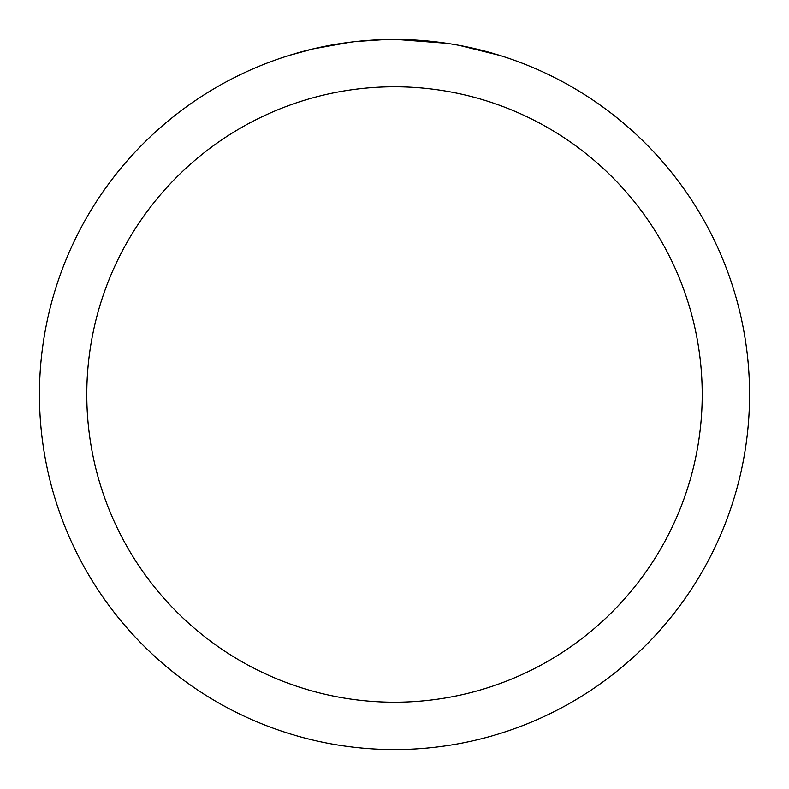 <?xml version="1.0" encoding="UTF-8"?>
<svg xmlns="http://www.w3.org/2000/svg" width="789" height="789" viewBox="0 0 789 789"><rect width="100%" height="100%" fill="white"/><g stroke="black" fill="none" stroke-linecap="round" stroke-linejoin="round"><path stroke-width="1.18" d="M394.5 86.79A307.71 307.71 0 0 1 702.21 394.5A307.71 307.71 0 0 1 394.5 702.21A307.71 307.71 0 0 1 86.79 394.5A307.71 307.71 0 0 1 394.5 86.79M394.5 39.45A355.05 355.05 0 0 1 749.55 394.5A355.05 355.05 0 0 1 394.5 749.55A355.05 355.05 0 0 1 39.45 394.5A355.05 355.05 0 0 1 394.5 39.45M459.247 45.407L499.979 55.486M446.978 43.346L396.551 39.46M401.581 39.519L406.513 39.657M438.22 42.152L439.72 42.34M354.458 41.718L350.129 42.231M289.03 55.486L312.829 48.977L350.129 42.241M368.473 40.407L374.124 40.042M385.15 39.568L356.125 41.531M341.42 43.444L347.949 42.517"/></g></svg>
